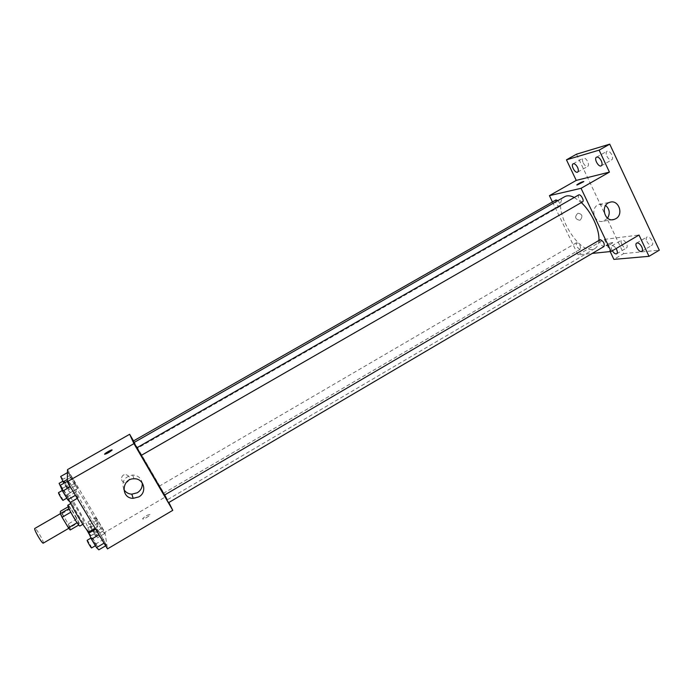 <?xml version="1.0" encoding="UTF-8"?>
<svg xmlns="http://www.w3.org/2000/svg" width="694" height="694" viewBox="0 0 694 694"><rect width="100%" height="100%" fill="white"/><g stroke="black" fill="none" stroke-linecap="round" stroke-linejoin="round"><path stroke-width="0.52" stroke-dasharray="3.47 2.6" d="M43.306 543.124L43.41 542.908C43.887 541.077 35.767 527.431 34.813 528.455M69.565 527.7C69.79 526.026 61.757 512.432 61.055 513.308C59.84 513.508 68.732 528.854 69.495 527.9L69.565 527.7M62.208 513.534L70.181 527.457L78.786 522.452L70.823 508.563L62.208 513.534L60.43 511.287M70.181 527.457L70.172 529.999M77.025 518.895L68.446 523.875M78.786 522.452L78.76 525.002M70.823 508.563L69.07 506.299L68.203 506.802M78.873 524.933L70.814 512.198L69.053 508.598L69.07 506.299M67.917 505.189C68.697 505.31 70.701 508.008 73.92 513.274C78.092 520.413 80.105 524.647 79.966 525.983M78.196 510.801C74.987 505.527 73 502.829 72.254 502.69C70.71 502.838 83.393 524.733 84.286 523.467L84.356 523.198C83.905 521.142 81.849 517.004 78.196 510.801M89.075 531.804L89.205 531.274C89.274 526.85 68.966 492.436 67.413 494.388C66.936 494.822 67.865 497.442 70.181 502.256M97.776 526.269C97.654 521.966 77.398 487.596 76.062 489.426C73.469 489.487 96.345 528.984 97.689 526.772L97.776 526.269M68.09 472.267L70.51 475.026L77.737 488.403L75.36 485.739L70.502 477.611L68.09 472.267L70.51 475.026L77.737 488.403L75.36 485.739L68.09 472.267L67.439 472.64M67.943 480.968L70.493 483.787L75.525 492.202L78.092 497.919L75.594 495.195L70.484 486.659L67.943 480.968L70.493 483.787L75.525 492.202L78.092 497.919L75.594 495.195L70.484 486.659L67.943 480.968L67.257 481.358M67.509 469.604L104.985 532.341L107.483 548.893M95.234 517.681L97.403 520.049L102.113 527.917L104.707 533.547L102.582 531.283L97.811 523.302L95.234 517.681L97.403 520.049L102.113 527.917L104.707 533.547L102.582 531.283L97.811 523.302L95.234 517.681L87.912 521.949L90.151 524.274L94.87 532.159L97.42 537.824L95.234 535.595L92.484 531.014M96.501 528.672L98.774 531.057L106.468 545.319L104.247 543.046L99.225 534.658L96.501 528.672L98.774 531.057L106.468 545.319L104.247 543.046L99.225 534.658L96.501 528.672L95.668 529.158M133.508 440.916L165.909 496.6L104.985 532.341M127.523 481.957C130.672 478.487 130.056 476.015 125.666 474.549C120.461 474.323 120.053 482.59 125.258 482.53L127.523 481.957C130.672 478.487 130.056 476.015 125.666 474.549C120.461 474.323 120.053 482.59 125.258 482.53L127.523 481.957M164.174 495.16L166.907 499.246C164.174 493.564 133.786 441.245 133.977 442.555M136.77 447.847L141.064 455.49M165.909 496.6L168.859 502.491M141.029 455.516L136.631 447.925M134.194 442.434L133.395 440.985M163.706 493.078L159.594 485.991L163.706 493.078M164.14 495.178L168.495 502.708M149.973 514.558C147.77 514.688 145.341 516.032 142.704 518.583C141.637 520.405 149.219 516.483 149.921 514.844L149.973 514.558C147.761 514.688 145.341 516.024 142.695 518.583C141.637 520.405 149.219 516.483 149.921 514.844L149.973 514.549M112.064 449.964L111.977 450.206C109.201 452.445 106.746 453.798 104.603 454.266M123.844 489.417C121.363 481.584 124.295 476.787 132.658 475.043C137.846 475.329 141.029 477.932 142.192 482.842M598.861 240.402C598.532 244.444 597.204 247.177 594.871 248.582L592.234 249.441C575.855 252.469 550.325 203.576 564.795 196.645M574.285 197.46L581.303 202.579M599.928 239.777C599.26 243.204 600.605 245.459 603.962 246.526M557.881 200.592C560.032 203.108 560.639 205.094 559.685 206.552L559.459 206.638C556.388 205.12 555.226 202.891 555.972 199.95M580.011 249.302C576.957 247.723 575.786 245.529 576.497 242.735C579.611 243.811 580.887 245.971 580.323 249.198L580.011 249.302M582.544 201.867L582.283 201.963C578.987 200.41 577.772 198.076 578.64 194.962M552.459 201.954L577.998 254.863L592.268 253.405M576.488 154.189L623.646 253.605L613.895 259.382M577.998 254.863L604.37 239.395L610.173 251.575M580.34 219.981C583.047 216.172 582.214 213.925 577.85 213.249C574.424 216.849 575.04 219.183 579.698 220.258L580.34 219.981C583.047 216.172 582.223 213.925 577.85 213.249C574.424 216.849 575.04 219.183 579.707 220.258L580.34 219.981M604.37 239.395L639.001 235.023M612.29 242.484C609.506 243.23 607.363 244.305 605.871 245.702C607.588 245.936 609.896 244.947 612.802 242.744L612.29 242.484C609.506 243.221 607.363 244.297 605.871 245.702C607.58 245.936 609.896 244.947 612.793 242.744L612.29 242.484M583.793 181.507L576.809 184.96M607.597 218.168L603.572 221.117C594.116 224.44 589.544 207.055 599.2 204.374L605.671 205.45M612.325 250.768C611.058 248.357 610.911 246.717 611.882 245.841C613.123 245.407 614.52 246.309 616.081 248.556M623.646 253.605L659.3 250.178M606.912 156.245C608.491 159.134 610.095 160.349 611.744 159.872C612.837 159.004 612.863 157.338 611.83 154.866C610.252 151.969 608.638 150.754 607.007 151.231C605.905 152.107 605.879 153.782 606.912 156.245M646.869 241.425C648.56 244.462 650.269 245.737 652.013 245.26C652.985 244.496 653.002 243.021 652.074 240.835C650.382 237.799 648.664 236.524 646.929 236.992C645.958 237.764 645.941 239.248 646.869 241.425M621.763 244.279C623.368 247.151 624.964 248.383 626.552 247.966C627.437 247.255 627.428 245.841 626.526 243.733C624.912 240.853 623.316 239.621 621.737 240.037C620.844 240.757 620.852 242.171 621.763 244.279M583.212 162.899C584.712 165.649 586.213 166.82 587.714 166.404C588.703 165.597 588.703 164.01 587.697 161.641C586.196 158.883 584.695 157.72 583.194 158.137C582.197 158.952 582.197 160.54 583.212 162.899M88.797 533.174L91.14 535.525L96.102 543.792L98.8 549.839M96.032 545.232C94.705 542.031 93.222 539.516 91.599 537.694C91.044 537.763 95.668 545.805 96.006 545.354L96.032 545.232M98.774 531.057L91.14 535.525M103.718 539.316L96.102 543.792M106.468 545.319L105.635 545.814M91.608 547.939L91.634 547.818C90.324 544.599 88.841 542.083 87.201 540.27M60.118 485.427L62.738 488.22L67.795 496.635L70.311 502.395M67.492 497.702C66.216 494.57 64.707 492.029 62.98 490.077C62.408 490.146 67.118 498.24 67.465 497.78L67.492 497.702M70.493 483.787L62.738 488.22M75.525 492.202L67.795 496.635M78.092 497.919L77.251 498.396M62.998 500.339L63.024 500.27C61.766 497.112 60.265 494.57 58.513 492.636M91.955 530.121L87.912 521.949M94.792 533.434L90.576 526.26C90.064 526.321 94.471 533.955 94.766 533.539L94.792 533.434M97.403 520.049L90.151 524.274M102.113 527.917L94.87 532.159M104.707 533.547L97.42 537.824M102.582 531.283L95.234 535.595M97.811 523.302L90.437 527.596M89.431 534.614L90.61 535.881C89.353 532.853 87.947 530.459 86.386 528.707L86.637 529.626M60.664 476.492L63.145 479.224L67.951 487.24L70.337 492.645L67.899 490.016L63.874 483.293M67.665 488.177C66.433 485.219 65.01 482.798 63.38 480.925C62.85 480.977 67.327 488.663 67.639 488.238L67.665 488.177M70.51 475.026L63.145 479.224M75.29 483.033L67.951 487.24M77.737 488.403L70.337 492.645M75.36 485.739L67.899 490.016M70.502 477.611L67.301 479.441M60.803 486.997L63.423 490.597C62.217 487.63 60.786 485.219 59.129 483.345M68.784 528.308L69.495 527.9M60.335 513.725L61.055 513.308M72.254 502.69L70.805 503.523M84.286 523.467L82.838 524.308M76.062 489.426L67.413 494.388M97.689 526.772L95.13 528.264M132.658 475.043L134.029 478.782M594.871 248.582L167.167 499.862M559.685 206.552L137.585 448.194M576.497 242.735L159.594 485.991M580.323 249.198L163.741 493.148M603.572 221.117L612.273 219.72M599.2 204.374L609.74 202.327M577.634 172.112L587.714 166.404M573.105 163.827L583.194 158.137M616.706 253.796L626.552 247.966M611.882 245.841L621.737 240.037M641.785 251.349L652.013 245.26M636.684 243.056L646.929 236.992M601.256 165.831L611.744 159.872M596.502 157.174L607.007 151.231M91.599 537.694L90.966 538.067M96.006 545.354L95.382 545.718M62.98 490.077L62.304 490.467M67.465 497.78L66.806 498.153M90.576 526.26L86.386 528.707M94.766 533.539L90.584 535.985M63.38 480.925L62.764 481.272M67.639 488.238L63.397 490.667"/><path stroke-width="1.04" d="M60.335 513.725L34.813 528.455C33.329 528.802 42.265 544.235 43.306 543.124L68.784 528.308M77.069 522.747L68.402 527.787L62.052 517.264L60.309 513.647L60.43 511.287L68.203 506.802M68.402 527.787L70.172 529.999L78.76 525.002M82.838 524.308L79.966 525.983C79.003 527.284 66.312 505.371 67.917 505.189L70.805 503.523M70.762 512.233L62.052 517.264M68.975 508.641L60.309 513.647M70.181 502.256C75.906 514.237 88.164 533.348 89.075 531.804L95.13 528.264M168.859 502.491L172.78 510.333L107.483 548.893L67.249 481.705L67.509 469.604L129.648 434.279L133.508 440.916M574.285 197.46C570.433 195.543 567.276 195.274 564.795 196.645L133.977 442.555L136.77 447.847M141.064 455.49L164.174 495.16M172.78 510.333L133.942 443.622L129.648 434.279M136.631 447.925L141.029 455.516L582.544 201.867C584.704 200.852 580.6 193.617 578.64 194.962L136.631 447.925M557.881 200.592L555.972 199.95L133.395 440.985L134.194 442.434M164.174 495.256L600.275 239.656C603.546 241.269 604.778 243.551 603.962 246.526L168.495 502.708L164.174 495.256M133.942 443.622L67.249 481.705M138.783 496.913L133.187 498.335C120.626 498.448 121.467 478.513 134.029 478.782C143.884 478.157 147.579 492.315 138.783 496.913M104.603 454.266L104.69 454.015C105.609 452.688 113.235 448.697 111.977 450.206C109.114 452.497 106.65 453.841 104.594 454.24L104.69 454.023C107.457 451.794 109.912 450.441 112.064 449.964M142.192 482.842C142.634 487.058 141.003 490.372 137.308 492.775L131.834 494.171C128.295 493.946 125.631 492.367 123.844 489.417M581.303 202.579C591.488 211.852 599.859 229.983 598.861 240.402M592.268 253.405L611.136 251.471L581.052 188.308L549.422 195.656L552.459 201.954M610.173 251.575L613.895 259.382L649.011 256.32L659.3 250.178L609.731 144.161L576.488 154.189L566.46 159.828L576.254 180.397L549.422 195.656M649.011 256.32L639.001 235.023L611.136 251.471M609.731 144.161L599.113 150.147L566.46 159.828M581.052 188.308L609.436 172.103L599.113 150.147M615.76 218.723L614.181 219.417C604.561 222.8 599.92 205.068 609.74 202.327C618.501 199.022 624.114 214.385 615.76 218.723M609.436 172.103L576.254 180.397M577.278 184.951L576.844 184.83C579.854 182.791 582.153 181.724 583.749 181.637L577.278 184.951M576.809 184.96L576.844 184.838C579.36 183.051 581.676 181.949 583.793 181.507M605.671 205.45C609.636 209.111 610.278 213.344 607.597 218.168M577.573 167.367C578.588 169.735 578.605 171.323 577.634 172.112C575.231 173.726 570.485 165.059 573.105 163.827C574.571 163.428 576.063 164.608 577.573 167.367M601.299 160.843C602.34 163.316 602.323 164.981 601.256 165.831C598.618 167.592 593.639 158.536 596.502 157.174C598.107 156.714 599.711 157.937 601.299 160.843M616.081 248.556L616.636 249.58C617.556 251.688 617.573 253.093 616.706 253.796C615.37 254.221 613.912 253.215 612.325 250.768M641.803 246.943C642.739 249.129 642.731 250.595 641.785 251.349C639.269 253.11 633.934 244.427 636.684 243.056C638.393 242.605 640.102 243.898 641.803 246.943M105.635 545.814L98.8 549.839L96.509 547.601L91.469 539.203L88.797 533.174L95.668 529.158M104.048 543.159L96.509 547.601M99.025 534.77L91.469 539.203M90.966 538.067L87.201 540.27C86.611 540.357 91.244 548.407 91.608 547.939L95.382 545.718M77.251 498.396L70.311 502.395L67.743 499.715L62.607 491.161L60.118 485.427L67.257 481.358M75.403 495.316L67.743 499.715M70.285 486.772L62.607 491.161M62.304 490.467L58.513 492.636C57.914 492.723 62.625 500.816 62.998 500.339L66.806 498.153M92.484 531.014L91.955 530.121M86.637 529.626L89.431 534.614M63.874 483.293L60.664 476.492L67.439 472.64M67.301 479.441L63.024 481.879M62.764 481.272L59.129 483.345L60.803 486.997M131.834 494.171L133.187 498.335M612.273 219.72L614.181 219.417"/></g></svg>
